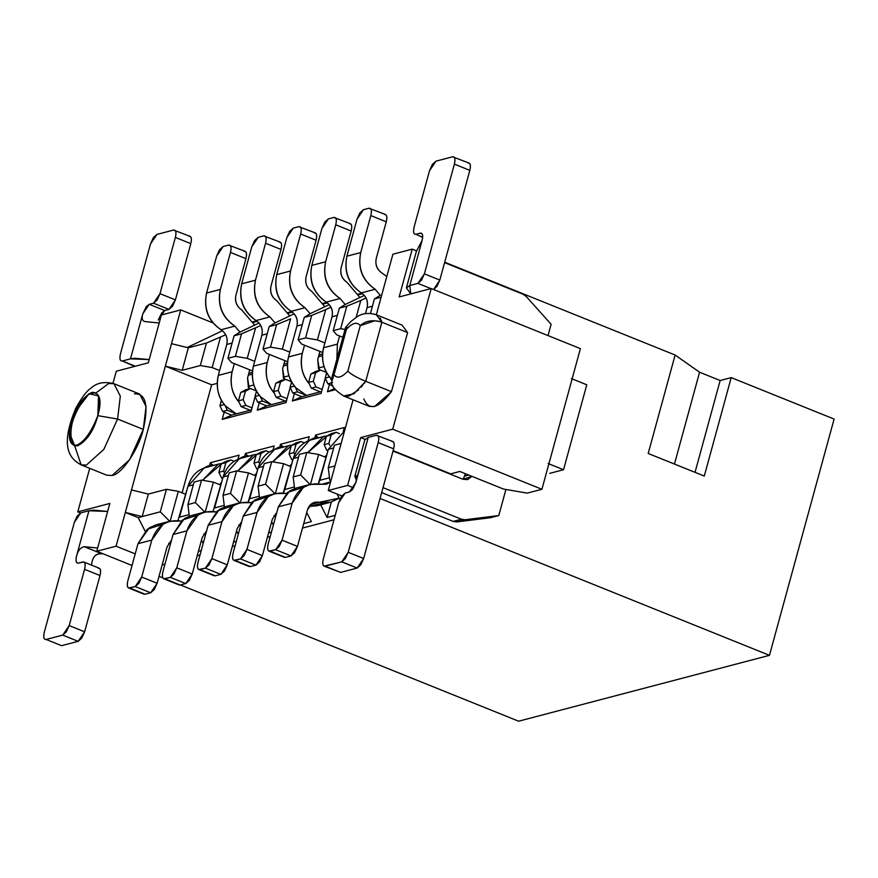 <?xml version="1.0" encoding="UTF-8"?>
<svg xmlns="http://www.w3.org/2000/svg" width="878" height="878" viewBox="0 0 878 878"><rect width="100%" height="100%" fill="white"/><g stroke="black" fill="none" stroke-linecap="round" stroke-linejoin="round"><path stroke-width="1.32" d="M450.71 473.857L393.146 450.666L450.71 473.857L459.831 471.464L450.71 473.857M365.018 439.329L360.682 437.584L347.6 485.402L353.614 487.828L347.6 485.402L360.682 437.584L392.729 429.177L431.197 288.533L399.161 296.951L412.243 249.132L399.161 296.951L431.197 288.533L580.402 348.632L431.197 288.533L392.729 429.177L360.682 437.584L365.018 439.329M380.064 498.484L769.468 655.339L834.1 419.058L731.209 377.617L704.277 476.063L648.194 453.476L675.127 355.03L444.696 262.204L675.127 355.03L648.194 453.476L704.277 476.063L731.209 377.617L720.158 380.514L699.579 372.228L675.127 355.03L699.579 372.228L674.458 464.056L699.579 372.228L720.158 380.514L695.036 472.342L720.158 380.514L731.209 377.617L834.1 419.058L769.468 655.339L380.064 498.484M416.567 250.878L412.243 249.132L392.905 254.214L383.664 287.962L392.905 254.214L412.243 249.132L416.567 250.878M383.664 287.962L376.333 314.763L383.664 287.962M353.077 399.797L328.262 490.484L347.6 485.402L328.262 490.484L353.077 399.797M392.927 326.671L407.611 332.586L391.456 391.654C378.231 408.742 369.023 411.167 363.832 398.908M290.629 318.857L276.636 324.619L270.479 347.128L282.332 349.148L290.629 318.857L282.332 349.148L289.795 352.144L282.332 349.148L270.479 347.128L276.636 324.619L290.629 318.857M318.988 354.931L322.511 353.999L318.988 354.931M327.417 302.91L323.532 303.931L327.417 302.91M322.643 352.517L301.67 344.066L298.103 339.874L304.26 317.375L309.967 313.775L329.228 304.622L309.967 313.775L304.26 317.375L298.103 339.874L305.566 337.909L317.419 339.94L325.705 309.638L311.712 315.411L305.566 337.909L311.712 315.411L304.26 317.375L311.712 315.411L325.705 309.638L317.419 339.94L324.871 342.936L317.419 339.94L305.566 337.909L298.103 339.874L301.67 344.066L322.643 352.517M330.951 307.157L325.705 309.638L330.951 307.157M362.504 293.702L358.619 294.723L362.504 293.702M342.881 337.317L336.757 334.858L333.19 330.666L339.347 308.156L345.043 304.567L364.315 295.403L345.043 304.567L339.347 308.156L333.19 330.666L340.642 328.701L346.799 306.202L339.347 308.156L346.799 306.202L340.642 328.701L345.032 329.448L340.642 328.701L333.19 330.666L336.757 334.858L342.881 337.317M356.172 317.309L360.792 300.43L346.799 306.202L360.792 300.43L356.172 317.309M366.027 297.938L360.792 300.43L366.027 297.938M380.13 295.348L374.423 298.948L380.13 295.348M370.472 313.402L374.423 298.948L370.472 313.402M381.14 297.181L374.423 298.948L381.14 297.181M308.123 440.811L309.243 436.739L280.51 444.279L279.731 447.143L280.51 444.279L282.464 446.419L280.51 444.279L309.243 436.739L308.123 440.811M291.276 465.768L289.718 466.174L291.276 465.768M321.096 393.421L325.255 378.22L321.096 393.421L292.363 400.961L321.096 393.421M301.802 396.68L292.363 400.961L301.802 396.68L306.499 395.451L301.802 396.68L292.802 393.059L301.802 396.68M321.622 391.478L306.499 395.451L321.622 391.478M294.349 393.684L292.363 400.961L294.349 393.684M324.037 366.543L318.264 368.058L324.037 366.543M334.496 388.559L327.45 391.753L335.319 389.689L327.45 391.753L334.496 388.559M329.437 384.476L327.45 391.753L329.437 384.476M343.21 431.603L344.33 427.52L315.597 435.071L314.818 437.924L315.597 435.071L317.551 437.211L315.597 435.071L344.33 427.52L343.21 431.603M326.364 456.549L324.794 456.966L326.364 456.549M230.464 493.392L240.188 503.204L248.485 472.913L236.621 470.893L230.464 493.392L223.001 495.346L224.45 507.33L223.001 495.346L230.464 493.392L236.621 470.893L229.158 472.847L223.001 495.346L229.158 472.847L236.621 470.893L248.485 472.913L240.188 503.204L230.464 493.392M255.937 475.909L248.485 472.913L255.937 475.909M268.613 532.836L271.423 532.09L268.613 532.836M273.343 525.077L271.642 521.751L273.343 525.077M259.526 498.122L258.088 486.138L264.245 463.639L258.088 486.138L265.551 484.184L275.275 493.985L283.561 463.694L271.708 461.674L265.551 484.184L271.708 461.674L264.245 463.639L271.708 461.674L283.561 463.694L275.275 493.985L265.551 484.184L258.088 486.138L259.526 498.122M291.013 466.701L283.561 463.694L291.013 466.701M303.7 523.617L311.372 521.609L306.729 512.543L311.372 521.609L303.7 523.617M294.613 488.914L293.175 476.93L299.332 454.42L293.175 476.93L300.627 474.965L306.784 452.466L299.332 454.42L306.784 452.466L300.627 474.965L310.362 484.777L318.648 454.486L306.784 452.466L318.648 454.486L310.362 484.777L300.627 474.965L293.175 476.93L294.613 488.914M326.1 457.493L318.648 454.486L326.1 457.493M320.646 504.839L327.121 517.471L331.346 502.029L327.121 517.471L335.242 515.342L327.121 517.471L320.646 504.839M339.841 499.472L337.042 494.018L339.841 499.472M330.688 481.627L329.7 479.695L328.262 467.711L334.408 445.212L328.262 467.711L334.979 465.955L328.262 467.711L329.7 479.695L330.688 481.627M341.125 443.445L334.408 445.212L341.125 443.445M341.816 495.949L328.262 490.484L341.816 495.949M459.831 471.464L503.555 489.079L527.283 493.118L541.924 489.276L392.729 429.177L541.924 489.276L580.402 348.632L541.924 489.276L527.283 493.118L503.555 489.079L459.831 471.464M358.63 389.854L348.84 396.165L343.638 396L369.364 406.36L374.566 406.536L391.456 391.654L365.731 381.293L363.975 383.708M362.669 385.376L361.099 387.242M331.577 382.654C331.566 386.243 335.594 390.688 343.638 395.989L353.867 393.783L365.731 381.293L391.456 391.654L407.611 332.586L402.08 325.134L376.355 314.774L381.886 322.226L407.611 332.586L381.886 322.226L365.731 381.293C356.995 377.77 351.024 374.379 347.831 371.109C341.772 377.628 337.163 378.835 334.013 374.741L331.5 382.402M380.075 318.012L380.767 319.23M381.293 320.426L381.886 322.226C372.996 319.482 365.786 320.624 360.254 325.672L374.972 320.722M344.428 431.12L328.328 449.36L333.662 447.967L328.328 449.36L344.428 431.12M301.077 441.535L296.073 444.202L293.757 452.642L294.657 454.552L293.757 452.642L296.073 444.202L301.077 441.535L304.326 442.841L301.077 441.535L296.38 442.764L301.077 441.535M293.043 459.315L291.77 459.644L292.835 460.072L291.77 459.644L293.043 459.315M291.715 464.166L289.575 466.119L291.715 464.166M274.265 449.547L277.876 447.626L282.573 446.397L283.89 446.924L282.573 446.397L277.876 447.626L274.265 449.547M272.707 461.85L288.302 445.837L296.073 444.202L291.375 445.431L289.06 453.871L293.757 452.642L289.06 453.871L291.77 459.644L289.06 453.871L291.375 445.431L292.561 444.795L272.707 461.85M290.025 445.322L274.496 449.47L258.154 467.787L263.488 466.383L258.154 467.787C261.589 456.878 268.459 450.425 278.754 448.428L282.573 446.397L278.754 448.428M316.014 386.968L322.182 389.448L316.014 386.968L311.317 388.197L320.316 391.829L311.317 388.197L316.014 386.968L313.303 381.195L316.014 386.968M326.561 372.481L320.624 370.088L315.608 372.755L313.303 381.195L315.608 372.755L320.624 370.088L326.561 372.481M288.478 356.962C286.041 369.133 288.368 379.296 295.436 387.428L306.499 395.451L297.499 391.829L292.802 393.059L290.102 387.286L291.584 381.875L290.102 387.286L292.802 393.059L297.499 391.829L306.499 395.451L295.436 387.428C288.171 378.352 285.844 368.2 288.478 356.962L296.94 326.023C298.136 319.779 296.215 314.884 291.167 311.339C278.535 302.471 273.727 290.234 276.735 274.616L286.843 237.642L276.735 274.616C273.508 290.322 278.326 302.57 291.167 311.339C296.303 314.84 298.224 319.735 296.94 326.023L288.478 356.962L302.284 353.34L288.478 356.962M309.254 383.796C302.175 375.663 299.859 365.511 302.284 353.34C299.661 364.579 301.977 374.73 309.254 383.796L311.317 388.197L308.606 382.424L313.303 381.195L308.606 382.424L309.254 383.796M317.726 359.552L318.56 368.727L319.493 370.384L317.726 359.552L319.943 351.43L317.726 359.552M315.926 371.317L320.624 370.088L315.926 371.317L310.922 373.984L315.608 372.755L310.922 373.984L308.606 382.424L310.922 373.984L315.926 371.317M323.554 347.754C321.128 359.925 323.444 370.077 330.523 378.209L331.423 379.219L330.523 378.209C323.258 369.144 320.931 358.992 323.554 347.754L332.027 316.815C333.223 310.56 331.302 305.665 326.254 302.12C313.622 293.263 308.815 281.015 311.822 265.397L321.93 228.434L311.822 265.397C308.595 281.114 313.402 293.351 326.254 302.12C331.39 305.632 333.311 310.527 332.027 316.815L323.554 347.754L337.371 344.121L323.554 347.754M336.889 359.19L337.371 344.121L336.889 359.19M332.586 382.61L327.889 383.851L332.916 385.87L327.889 383.851L325.189 378.078L326.66 372.667L325.189 378.078L327.889 383.851L332.586 382.61M336.164 432.327L331.149 434.983L328.844 443.423L329.744 445.333L328.844 443.423L331.149 434.983L336.164 432.327L339.413 433.633L336.164 432.327L331.467 433.556L336.164 432.327M328.12 450.096L326.857 450.436L327.911 450.864L326.857 450.436L328.12 450.096M326.792 454.958L324.662 456.911L326.792 454.958M309.352 440.339L312.963 438.418L317.66 437.178L318.977 437.716L317.66 437.178L312.963 438.418L309.352 440.339M307.783 452.631L323.389 436.629L331.149 434.983L326.451 436.223L324.147 444.663L328.844 443.423L324.147 444.663L326.857 450.436L324.147 444.663L326.451 436.223L327.648 435.587L307.783 452.631M325.112 436.103L309.583 440.251L293.241 458.579L298.575 457.175L293.241 458.579C296.676 447.659 303.536 441.206 313.83 439.209L317.66 437.178L313.83 439.209M490.506 517.713L456.889 521.916L453.202 521.422L381.667 492.613L453.202 521.422L456.889 521.916L490.506 517.713L498.792 515.54L505.794 489.935L504.927 489.309L505.794 489.935L498.792 515.54L490.506 517.713M463.123 479.311L465.417 473.714L463.123 479.311M471.98 476.359L463.024 479.267L393.026 451.072L463.024 479.267L467.634 479.586L471.98 476.359M383.027 487.641L461.488 519.249L465.175 519.743L498.792 515.54L465.175 519.743L456.889 521.916L465.175 519.743L461.488 519.249L453.202 521.422L461.488 519.249L383.027 487.641M548.015 335.594L551.121 324.267L526.251 296.501L523.047 294.218L444.586 262.621L523.047 294.218L526.251 296.501L551.121 324.267L548.015 335.594M331.467 379.055L334.013 374.741L346.448 329.294L345.537 327.56M345.789 327.242L346.931 327.143M345.625 327.406L346.448 329.294C352.506 322.775 357.105 321.567 360.254 325.672L347.831 371.109C351.035 374.346 357.006 377.738 365.731 381.293L381.886 322.226L377.233 320.964M330.611 481.879L321.809 484.261C307.322 482.198 297.433 488.519 292.144 503.215L282.025 540.189L297.466 546.401L307.465 509.844C309.583 503.961 313.534 501.437 319.329 502.26L339.16 498.155L330.94 502.139L314.686 502.304L311.997 503.489L307.465 509.844L297.466 546.401L282.025 540.189L292.144 503.215L303.459 487.334L310.197 484.371L326.451 484.217L330.611 481.879M323.752 502.885L309.001 506.441L317.134 505.772L330.94 502.139M310.197 484.371L296.391 488.003L289.652 490.956L278.326 506.847L268.218 543.811L278.326 506.847L287.644 492.393L303.579 487.257M318.33 483.701L328.328 449.36L319.866 480.299L329.469 477.786L319.866 480.299L318.33 483.701M365.457 313.633L367.103 307.596C368.31 301.352 366.389 296.457 361.33 292.912C348.709 284.044 343.902 271.807 346.898 256.189L357.017 219.215L346.898 256.189C343.682 271.906 348.489 284.143 361.33 292.912C366.477 296.413 368.398 301.319 367.103 307.596L365.457 313.633M368.99 208.24C371.405 208.042 372.009 210.49 370.834 215.593L386.265 221.805C387.45 216.712 386.836 214.265 384.432 214.462C386.781 214.342 387.396 216.789 386.265 221.805L376.256 258.373C374.972 264.662 376.892 269.557 382.029 273.069L386.792 276.548L382.029 273.069C376.98 269.524 375.06 264.618 376.256 258.373L386.265 221.805L370.834 215.593L360.715 252.568C357.708 268.185 362.526 280.422 375.147 289.279L380.295 295.271L375.147 289.279L361.33 292.912L375.147 289.279C362.307 280.521 357.489 268.273 360.715 252.568L346.898 256.189L360.715 252.568L370.834 215.593C371.954 210.577 371.35 208.119 368.99 208.24L363.47 209.688L357.017 219.215L359.859 212.937L363.47 209.688L368.99 208.24L385.508 214.495M372.448 306.202L367.103 307.596L372.448 306.202M296.38 442.764L292.561 444.795L296.38 442.764M251.635 502.688C237.148 500.625 227.259 506.946 221.969 521.642L211.861 558.617L227.292 564.828L237.301 528.26L241.604 522.048L237.301 528.26L227.292 564.828L211.861 558.617L221.969 521.642L233.296 505.761L240.034 502.798L251.349 502.622M240.813 524.967L238.838 524.868L240.813 524.967M240.034 502.798L226.217 506.43L219.478 509.383L208.163 525.264L198.044 562.238L208.163 525.264L217.47 510.809L233.405 505.684M248.156 502.117L258.154 467.787L249.692 498.726L259.295 496.202L249.692 498.726L248.156 502.117M295.436 387.428L297.499 391.829L295.436 387.428M298.827 226.667C301.231 226.469 301.845 228.917 300.66 234.02L316.091 240.232C317.276 235.128 316.662 232.681 314.258 232.879C316.607 232.769 317.221 235.216 316.091 240.232L306.093 276.8C304.798 283.078 306.729 287.984 311.866 291.485L324.827 306.707L311.866 291.485C306.817 287.94 304.885 283.045 306.093 276.8L316.091 240.232L300.66 234.02L290.541 270.984C287.545 286.601 292.352 298.849 304.984 307.706L310.121 313.698L304.984 307.706L291.167 311.339L304.984 307.706C292.133 298.937 287.325 286.7 290.541 270.984L276.735 274.616L290.541 270.984L300.66 234.02C301.791 228.993 301.176 226.546 298.827 226.667L293.296 228.115L286.843 237.642L289.696 231.353L293.296 228.115L298.827 226.667L315.334 232.922M304.512 345.208L302.284 353.34L304.512 345.208M302.273 324.619L296.94 326.023L302.273 324.619M294.799 386.057L290.102 387.286L294.799 386.057M330.523 378.209L331.302 379.889L330.523 378.209M333.914 217.459C336.318 217.25 336.932 219.709 335.747 224.801L351.178 231.024C352.363 225.92 351.749 223.473 349.345 223.671C351.694 223.55 352.308 225.997 351.178 231.024L341.18 267.592C339.885 273.87 341.805 278.765 346.953 282.277L359.914 297.499L346.953 282.277C341.893 278.732 339.973 273.837 341.18 267.592L351.178 231.024L335.747 224.801L325.628 261.776C322.621 277.393 327.439 289.63 340.06 298.498L345.208 304.49L340.06 298.498L326.254 302.12L340.06 298.498C327.22 289.729 322.413 277.492 325.628 261.776L311.822 265.397L325.628 261.776L335.747 224.801C336.878 219.785 336.263 217.338 333.914 217.459L328.383 218.907L321.93 228.434L324.783 222.145L328.383 218.907L333.914 217.459L350.421 223.703M339.599 336L337.371 344.121L339.599 336M337.361 315.411L332.027 316.815L337.361 315.411M329.876 376.838L325.189 378.078L329.876 376.838M331.467 433.556L327.648 435.587L331.467 433.556M286.722 493.469C272.235 491.417 262.346 497.727 257.056 512.434L246.948 549.398L262.379 555.62L272.378 519.052L276.691 512.84L272.378 519.052L262.379 555.62L246.948 549.398L257.056 512.434L268.372 496.542L275.11 493.59L286.437 493.403M275.89 515.748L273.914 515.66L275.89 515.748M275.11 493.59L261.304 497.211L254.565 500.175L243.25 516.055L233.131 553.03L243.25 516.055L252.557 501.601L268.492 496.476M283.243 492.909L293.241 458.579L284.779 489.518L294.382 486.994L284.779 489.518L283.243 492.909M422.088 240.506C423.273 235.403 422.658 232.955 420.255 233.164L415.974 234.283C413.571 234.481 412.956 232.033 414.142 226.93L429.529 170.683L432.371 164.395L435.982 161.157L452.554 156.8C454.958 156.602 455.572 159.05 454.387 164.153C455.517 159.127 454.903 156.679 452.554 156.8L435.982 161.157L429.529 170.683L414.142 226.93C413.011 231.957 413.615 234.404 415.974 234.283L420.255 233.164C422.603 233.043 423.218 235.491 422.088 240.506L409.774 285.515L417.928 283.374L424.381 273.848L454.387 164.153L469.829 170.365C471.003 165.273 470.399 162.814 467.985 163.023C470.345 162.902 470.948 165.349 469.829 170.365L439.812 280.071L424.381 273.848L421.539 280.137L417.928 283.374L430.922 288.61L417.928 283.374L409.774 285.515L410.772 293.9L406.382 287.907L409.774 285.515L422.088 240.506L416.381 251.338L406.382 287.907M571.348 378.561L586.778 384.784L571.348 378.561M549.727 473.363L563.544 469.73L548.102 463.518L563.544 469.73L586.778 384.784L563.544 469.73L549.727 473.363M355.656 475.316L356.402 480.025L354.822 476.37L355.261 475.536C356.578 474.954 356.786 477.237 355.908 482.406L368.222 437.409L364.82 439.801L354.822 476.37M366.532 443.588L368.222 437.409L376.377 435.269L368.222 437.409L356.49 479.311M468.764 475.064L464.758 476.117L468.764 475.064M360.254 325.672C357.105 321.567 352.506 322.775 346.448 329.294L334.013 374.741C337.163 378.846 341.772 377.639 347.831 371.109L360.254 325.672M278.326 506.847L292.144 503.215L278.326 506.847M270.051 551.164L285.482 557.387L291.013 555.928L275.582 549.716L268.975 551.132L284.406 557.343L270.051 551.164C267.647 551.362 267.033 548.915 268.218 543.811C267.088 548.838 267.702 551.285 270.051 551.164L275.582 549.716L282.025 540.189L279.182 546.478L275.582 549.716L291.013 555.928L294.613 552.69L297.466 546.401L291.013 555.928L285.482 557.387L283.605 556.63M310.625 504.543L319.329 502.26L310.625 504.543M208.163 525.264L221.969 521.642L208.163 525.264M199.888 569.592L215.319 575.803L220.839 574.355L205.408 568.143L198.812 569.548L214.243 575.77L199.888 569.592C197.473 569.789 196.87 567.342 198.044 562.238C196.924 567.254 197.528 569.712 199.888 569.592L205.408 568.143L211.861 558.617L209.019 564.894L205.408 568.143L220.839 574.355L224.45 571.117L227.292 564.828L220.839 574.355L215.319 575.803L213.442 575.046M240.451 522.97L241.428 522.706L240.451 522.97M243.25 516.055L257.056 512.434L243.25 516.055M234.964 560.373L250.406 566.595L255.926 565.147L240.495 558.924L233.888 560.34L249.33 566.562L234.964 560.373C232.56 560.581 231.946 558.123 233.131 553.03C232.001 558.046 232.615 560.493 234.964 560.373L240.495 558.924L246.948 549.398L244.095 555.686L240.495 558.924L255.926 565.147L259.537 561.898L262.379 555.62L255.926 565.147L250.406 566.595L248.529 565.838M275.538 513.751L276.515 513.498L275.538 513.751M439.812 280.071L433.622 289.51L436.97 286.349L439.812 280.071L469.829 170.365L454.387 164.153L424.381 273.848L439.812 280.071M421.33 233.197L420.255 233.164L422.131 233.921L420.255 233.164M376.377 435.269C378.78 435.071 379.395 437.518 378.209 442.622L393.64 448.834L363.635 558.529L357.181 568.055L340.609 572.412L325.167 566.189C322.764 566.398 322.149 563.939 323.334 558.847L338.721 502.589L341.575 496.3L345.175 493.063L349.466 491.932L352.396 489.617L355.908 482.406L349.466 491.932L345.175 493.063L338.721 502.589L323.334 558.847C322.204 563.863 322.819 566.31 325.167 566.189L341.751 561.843L348.204 552.317L378.209 442.622C379.34 437.595 378.725 435.148 376.377 435.269L392.883 441.524M325.167 566.189L340.609 572.412L357.181 568.055L360.792 564.817L363.635 558.529L393.64 448.834C394.826 443.73 394.211 441.283 391.807 441.48C394.156 441.36 394.771 443.818 393.64 448.834L378.209 442.622L348.204 552.317L345.35 558.606L341.751 561.843L324.092 566.156L338.732 571.655M452.554 156.8L469.061 163.056M415.974 234.283L422.658 237.378M357.181 568.055L341.751 561.843L357.181 568.055M363.635 558.529L348.204 552.317L363.635 558.529M211.653 384.827L182.097 492.854L211.653 384.827L165.349 366.17L180.736 309.912L161.398 314.993L148.316 362.812L161.398 314.993L180.736 309.912L131.491 489.935L165.349 366.17L182.196 370.307L188.353 347.809L206.462 343.046L225.69 334.792L206.462 343.046L188.353 347.809L171.506 343.671L188.353 347.809L182.196 370.307L200.305 365.555L206.462 343.046L200.305 365.555L212.169 367.575L220.455 337.284L212.169 367.575L219.621 370.571L212.169 367.575L200.305 365.555L182.196 370.307L165.349 366.17L211.653 384.827L217.184 383.368L211.653 384.827M322.435 355.733L318.484 356.775L322.435 355.733M287.347 364.941L283.396 365.983L287.347 364.941M252.271 374.16L248.309 375.191L252.271 374.16M239.068 455.166L237.96 459.238L239.068 455.166L210.347 462.706L239.068 455.166M209.557 465.559L210.347 462.706L209.557 465.559M255.081 396.636L250.921 411.848L222.189 419.388L224.186 412.111L222.189 419.388L250.921 411.848L255.081 396.636M248.101 386.474L253.863 384.959L248.101 386.474M290.168 387.428L286.009 402.629L257.276 410.18L259.273 402.892L257.276 410.18L286.009 402.629L290.168 387.428M283.188 377.266L288.95 375.751L283.188 377.266M274.156 445.947L273.047 450.019L274.156 445.947L245.423 453.498L274.156 445.947M244.644 456.351L245.423 453.498L244.644 456.351M162.397 564.839L164.954 564.17L162.397 564.839M135.201 553.886L116.094 546.193L96.756 551.263L132.029 565.476L96.756 551.263L109.838 503.445L96.756 551.263L116.094 546.193L135.201 553.886M159.017 576.341L162.836 577.878L159.017 576.341M180.418 584.967L518.624 721.2L769.468 655.339L518.624 721.2L180.418 584.967M334.024 519.776L302.482 528.062L334.024 519.776M270.204 536.535L267.395 537.27L270.204 536.535M235.128 545.743L232.319 546.489L235.128 545.743M200.041 554.962L197.232 555.697L200.041 554.962M236.555 530.971L238.256 534.285L236.555 530.971M236.336 541.309L233.526 542.044L236.336 541.309M205.112 512.412L195.377 502.6L187.925 504.565L189.363 516.549L187.925 504.565L195.377 502.6L205.112 512.412L213.398 482.121L205.112 512.412M201.479 540.179L203.18 543.493L201.479 540.179M201.26 550.517L198.439 551.252L201.26 550.517M170.025 521.62L160.29 511.819L138.197 517.614L145.133 531.168L138.197 517.614L125.334 512.434L116.094 546.193L131.491 489.935L125.334 512.434L138.197 517.614L160.29 511.819L170.025 521.62L178.311 491.329L170.025 521.62M148.316 362.812L116.269 371.229L112.966 383.324L116.269 371.229L148.316 362.812M89.71 468.336L77.791 511.863L109.838 503.445L77.791 511.863L80.524 512.961L77.791 511.863L89.71 468.336M134.433 393.871C145.803 393.289 148.766 405.131 143.301 429.397C138.68 449.338 121.526 474.658 112.121 475.437M187.179 347.512L222.43 330.754L187.179 347.512M213.047 322.928L180.736 309.912L213.047 322.928M253.358 322.358L257.254 321.337L253.358 322.358M259.065 323.038L239.793 332.202L234.086 335.791L241.549 333.838L260.777 325.573L241.549 333.838L234.086 335.791L239.793 332.202L259.065 323.038M288.445 313.139L292.341 312.118L288.445 313.139M294.152 313.83L274.88 322.994L269.173 326.583L276.636 324.619L269.173 326.583L274.88 322.994L294.152 313.83M361.78 293.186L358.29 294.108L361.78 293.186M326.704 302.394L323.203 303.316L326.704 302.394M291.617 311.613L288.116 312.535L291.617 311.613M256.53 320.821L253.029 321.743L256.53 320.821M220.85 485.128L213.398 482.121L201.534 480.101L195.377 502.6L201.534 480.101L194.071 482.055L187.925 504.565L194.071 482.055L201.534 480.101L213.398 482.121L220.85 485.128M185.763 494.336L178.311 491.329L166.447 489.309L160.29 511.819L166.447 489.309L148.338 494.073L142.181 516.571L125.334 512.434L142.181 516.571L148.338 494.073L131.491 489.935L148.338 494.073L166.447 489.309L178.311 491.329L185.763 494.336M143.301 429.397L117.586 419.036L103.823 449.415L86.395 465.077L81.193 464.901L74.707 445.947L81.193 464.901L86.395 465.077L103.823 449.415L117.586 419.036L143.301 429.397L146.044 406.481L139.635 394.046L113.91 383.686L120.319 396.121L117.586 419.036L120.319 396.121L113.91 383.686L108.707 383.51L96.086 392.85L108.707 383.51L113.91 383.686C104.284 381.304 96.635 382.808 90.983 388.186C86.999 390.545 81.939 397.229 75.804 408.226C59.199 447.758 70.262 458.953 81.193 464.901L106.918 475.261L112.121 475.437L129.549 459.776L143.301 429.397M248.814 373.348L252.337 372.426L248.814 373.348M252.48 370.944L231.507 362.493L227.929 358.301L234.086 335.791L227.929 358.301L235.392 356.336L241.549 333.838L235.392 356.336L247.256 358.356L255.542 328.065L247.256 358.356L254.708 361.363L247.256 358.356L235.392 356.336L227.929 358.301L231.507 362.493L252.48 370.944M283.901 364.14L287.424 363.218L283.901 364.14M287.556 361.725L266.594 353.285L263.016 349.082L269.173 326.583L263.016 349.082L270.479 347.128L263.016 349.082L266.594 353.285L287.556 361.725M97.809 415.667C89.106 449.931 61.427 457.208 71.568 422.559C80.271 388.285 107.961 381.019 97.82 415.667C90.939 433.216 83.267 443.313 74.806 445.969L69.713 433.48C72.479 417.522 78.954 404.264 89.106 393.695L98.555 395.989L97.82 415.667C90.939 433.216 83.267 443.313 74.806 445.969C69.307 439.505 69.658 427.849 75.859 411.003L89.106 393.695L98.555 395.989L97.82 415.667L117.586 419.036L97.809 415.667C101.387 399.775 99.455 392.016 92.003 392.389C83.629 396.165 76.814 406.218 71.568 422.559C68.001 438.451 69.933 446.211 77.385 445.837C85.759 442.051 92.574 431.998 97.809 415.667M80.776 512.884L88.93 510.744L107.654 511.457L93.65 510.14L88.93 510.744L76.616 555.741C78.109 550.374 80.655 547.367 84.255 546.698L97.645 548.026L84.255 546.698L101.991 553.842C96.613 553.239 93.309 555.95 92.047 561.964L91.488 565.092L92.047 561.964C93.342 556.026 96.657 553.316 101.991 553.842L84.255 546.698C80.611 547.4 78.065 550.418 76.616 555.741L88.93 510.744L80.776 512.884L74.334 522.41L77.176 516.121L80.776 512.884M145.814 321.677L159.203 323.005L145.814 321.677C142.412 321.414 141.402 318.802 142.796 313.841L130.482 358.85L134.971 358.257L149.205 359.574L130.482 358.85L122.338 360.99L135.322 366.225L122.338 360.99L130.482 358.85L142.796 313.841L149.249 304.315L146.308 306.641L142.796 313.841M221.102 484.184L219.544 484.601L221.102 484.184M212.3 464.846L210.347 462.706L212.3 464.846M231.638 415.107L222.189 419.388L231.638 415.107L236.336 413.878L231.638 415.107L222.639 411.486L231.638 415.107M251.448 409.905L236.336 413.878L251.448 409.905M266.725 405.899L257.276 410.18L266.725 405.899L271.423 404.659L266.725 405.899L257.715 402.267L266.725 405.899M286.535 400.697L271.423 404.659L286.535 400.697M256.189 474.976L254.631 475.382L256.189 474.976M247.376 455.638L245.423 453.498L247.376 455.638M46.15 639.458L61.592 645.67L46.15 639.458L61.592 645.67L78.164 641.324L62.733 635.101L78.164 641.324L81.775 638.076L84.617 631.798L69.186 625.575L84.573 569.317L69.186 625.575L66.333 631.864L62.733 635.101L46.15 639.458C43.746 639.656 43.132 637.208 44.317 632.105L74.334 522.41L44.317 632.105C43.187 637.121 43.801 639.579 46.15 639.458L62.733 635.101L69.186 625.575L84.617 631.798L100.004 575.54C101.189 570.437 100.575 567.989 98.171 568.187C100.52 568.066 101.135 570.513 100.004 575.54L84.617 631.798L78.164 641.324L61.592 645.67L59.715 644.913M82.741 561.975C85.144 561.766 85.759 564.225 84.573 569.317L100.004 575.54L84.573 569.317C85.704 564.302 85.089 561.854 82.741 561.975L78.449 563.094C76.101 563.215 75.486 560.768 76.616 555.741C75.442 560.844 76.046 563.303 78.449 563.094L83.816 562.008L99.247 568.22M77.374 563.061L78.449 563.094M122.338 360.99C119.924 361.187 119.32 358.74 120.495 353.636L150.511 243.941L153.354 237.653L156.964 234.415L173.537 230.058C175.94 229.86 176.555 232.308 175.37 237.411L190.8 243.634L175.37 237.411L159.983 293.669L175.413 299.881L159.983 293.669L157.14 299.958L153.529 303.195L168.96 309.407L153.529 303.195L149.249 304.315L164.68 310.538L168.96 309.407L172.571 306.17L175.413 299.881L190.8 243.634C191.986 238.531 191.371 236.083 188.968 236.281C191.327 236.16 191.931 238.607 190.8 243.634L175.413 299.881L168.96 309.407L164.68 310.538L158.227 320.064L161.75 312.864L164.68 310.538L149.249 304.315L153.529 303.195L159.983 293.669L175.37 237.411C176.5 232.396 175.885 229.937 173.537 230.058L156.964 234.415L150.511 243.941L120.495 353.636C119.375 358.663 119.979 361.11 122.338 360.99L134.729 366.378M230.914 459.962L225.898 462.618L223.594 471.058L224.483 472.968L223.594 471.058L225.898 462.618L230.914 459.962L234.152 461.268L230.914 459.962L226.217 461.191L230.914 459.962M222.869 477.731L221.596 478.071L222.661 478.499L221.596 478.071L222.869 477.731M221.541 482.593L219.412 484.546L221.541 482.593M204.091 467.974L207.702 466.053L212.399 464.813L213.727 465.351L212.399 464.813L207.702 466.053L204.091 467.974M202.533 480.266L218.139 464.264L225.898 462.618L221.201 463.858L218.896 472.298L223.594 471.058L218.896 472.298L221.596 478.071L218.896 472.298L221.201 463.858L222.397 463.222L202.533 480.266M219.851 463.738L204.322 467.886L187.991 486.214L193.325 484.81L187.991 486.214C191.426 475.294 198.285 468.841 208.58 466.855L212.399 464.813L208.58 466.855M245.84 405.395L252.008 407.875L245.84 405.395L241.143 406.624L250.142 410.245L241.143 406.624L245.84 405.395L243.14 399.622L245.84 405.395M256.398 390.908L250.46 388.515L245.445 391.182L243.14 399.622L245.445 391.182L250.46 388.515L256.398 390.908M218.304 375.389C215.878 387.56 218.194 397.712 225.273 405.845L236.336 413.878L227.336 410.245L222.639 411.486L219.928 405.713L221.41 400.302L219.928 405.713L222.639 411.486L227.336 410.245L236.336 413.878L225.273 405.845C217.996 396.779 215.681 386.627 218.304 375.389L226.765 344.45C227.973 338.195 226.052 333.3 220.993 329.755C208.371 320.898 203.564 308.661 206.56 293.032L216.679 256.069L206.56 293.032C203.345 308.749 208.152 320.986 220.993 329.755C226.14 333.267 228.06 338.162 226.765 344.45L218.304 375.389L232.121 371.756L218.304 375.389M239.079 402.223C232.011 394.09 229.685 383.938 232.121 371.756C229.487 382.995 231.814 393.146 239.079 402.223L241.143 406.624L238.443 400.851L243.14 399.622L238.443 400.851L239.079 402.223M247.552 377.979L248.386 387.143L249.319 388.811L247.552 377.979L249.78 369.857L247.552 377.979M245.763 389.744L250.46 388.515L245.763 389.744L240.748 392.411L245.445 391.182L240.748 392.411L238.443 400.851L240.748 392.411L245.763 389.744M280.927 396.176L287.095 398.667L280.927 396.176L276.23 397.416L285.229 401.037L276.23 397.416L280.927 396.176L278.216 390.403L280.927 396.176M291.485 381.689L285.537 379.296L280.532 381.963L278.216 390.403L280.532 381.963L285.537 379.296L291.485 381.689M253.391 366.17C250.954 378.352 253.281 388.504 260.349 396.636L271.423 404.659L262.412 401.037L257.715 402.267L255.015 396.494L256.497 391.083L255.015 396.494L257.715 402.267L262.412 401.037L271.423 404.659L260.349 396.636C253.083 387.571 250.768 377.408 253.391 366.17L261.853 335.231C263.06 328.987 261.128 324.092 256.08 320.547C243.458 311.679 238.64 299.442 241.648 283.824L251.766 246.85L241.648 283.824C238.421 299.541 243.239 311.778 256.08 320.547C261.216 324.048 263.148 328.954 261.853 335.231L253.391 366.17L267.208 362.548L253.391 366.17M274.166 393.015C267.088 384.882 264.772 374.719 267.208 362.548C264.574 373.787 266.901 383.938 274.166 393.015L276.23 397.416L273.519 391.643L278.216 390.403L273.519 391.643L274.166 393.015M282.639 368.76L283.473 377.935L284.406 379.603L282.639 368.76L284.856 360.639L282.639 368.76M280.85 380.536L285.537 379.296L280.85 380.536L275.835 383.203L280.532 381.963L275.835 383.203L273.519 391.643L275.835 383.203L280.85 380.536M266.001 450.743L260.986 453.41L258.681 461.85L259.57 463.76L258.681 461.85L260.986 453.41L266.001 450.743L269.239 452.049L266.001 450.743L261.304 451.983L266.001 450.743M257.956 468.523L256.683 468.852L257.748 469.28L256.683 468.852L257.956 468.523M256.628 473.374L254.488 475.327L256.628 473.374M239.178 458.755L242.789 456.834L247.486 455.605L248.814 456.143L247.486 455.605L242.789 456.834L239.178 458.755M237.62 471.058L253.226 455.056L260.986 453.41L256.288 454.639L253.983 463.079L258.681 461.85L253.983 463.079L256.683 468.852L253.983 463.079L256.288 454.639L257.474 454.014L237.62 471.058M254.938 454.53L239.409 458.678L223.067 476.995L228.412 475.602L223.067 476.995C226.502 466.086 233.372 459.633 243.667 457.636L247.486 455.605L243.667 457.636M173.537 230.058L190.043 236.314M226.217 461.191L222.397 463.222L226.217 461.191M181.472 521.104C166.985 519.052 157.096 525.362 151.806 540.069L141.687 577.033L157.129 583.255L167.127 546.687L171.44 540.475L167.127 546.687L157.129 583.255L141.687 577.033L151.806 540.069L163.121 524.177L169.86 521.225L181.186 521.038M170.639 543.383L168.664 543.295L170.639 543.383M169.86 521.225L156.054 524.846L149.304 527.81L137.989 543.691L127.881 580.665L137.989 543.691L147.295 529.236L163.231 524.111M177.993 520.544L187.991 486.214L179.518 517.153L189.132 514.629L179.529 517.153M225.273 405.845L227.336 410.245L225.273 405.845M228.653 245.094C231.068 244.885 231.671 247.344 230.486 252.436L245.928 258.659C247.113 253.555 246.498 251.108 244.095 251.306C246.444 251.185 247.058 253.632 245.928 258.659L235.919 295.227C234.635 301.505 236.555 306.4 241.691 309.912L254.664 325.134L241.691 309.912C236.643 306.367 234.722 301.472 235.919 295.227L245.928 258.659L230.486 252.436L220.378 289.411C217.371 305.028 222.178 317.265 234.81 326.133L239.957 332.125L234.81 326.133L220.993 329.755L234.81 326.133C221.969 317.364 217.151 305.127 220.378 289.411L206.56 293.032L220.378 289.411L230.486 252.436C231.616 247.42 231.013 244.973 228.653 245.094L223.133 246.542L216.679 256.069L219.522 249.78L223.133 246.542L228.653 245.094L245.171 251.338M234.338 363.635L232.121 371.756L234.338 363.635M232.11 343.046L226.765 344.45L232.11 343.046M224.625 404.473L219.928 405.713L224.625 404.473M260.349 396.636L262.412 401.037L260.349 396.636M263.74 235.875C266.144 235.677 266.758 238.125 265.573 243.228L281.015 249.451C282.189 244.347 281.586 241.9 279.171 242.098C281.531 241.977 282.134 244.424 281.015 249.451L271.006 286.009C269.722 292.297 271.642 297.192 276.779 300.704L289.751 315.926L276.779 300.704C271.73 297.159 269.809 292.264 271.006 286.009L281.015 249.451L265.573 243.228L255.465 280.203C252.458 295.82 257.265 308.057 269.897 316.914L275.044 322.906L269.897 316.914L256.08 320.547L269.897 316.914C257.045 308.156 252.238 295.908 255.465 280.203L241.648 283.824L255.465 280.203L265.573 243.228C266.703 238.212 266.089 235.754 263.74 235.875L258.22 237.323L251.766 246.85L254.609 240.572L258.22 237.323L263.74 235.875L280.247 242.13M269.425 354.427L267.208 362.548L269.425 354.427M267.186 333.838L261.853 335.231L267.186 333.838M259.712 395.265L255.015 396.494L259.712 395.265M261.304 451.983L257.474 454.014L261.304 451.983M216.559 511.896C202.072 509.833 192.183 516.154 186.893 530.85L176.774 567.825L192.205 574.036L202.214 537.479L206.517 531.267L202.214 537.479L192.205 574.036L176.774 567.825L186.893 530.85L198.208 514.969L204.947 512.006L216.262 511.83M205.726 534.175L203.751 534.076L205.726 534.175M204.947 512.006L191.13 515.638L184.391 518.591L173.076 534.482L162.968 571.446L173.076 534.482L182.383 520.028L198.318 514.892M213.069 511.336L223.067 476.995L214.605 507.934L224.219 505.421L214.605 507.934M137.989 543.691L151.806 540.069L137.989 543.691M129.714 588.008L145.144 594.23L150.676 592.782L135.245 586.559L128.638 587.975L144.069 594.197L129.714 588.008C127.31 588.216 126.695 585.758 127.881 580.665C126.75 585.681 127.365 588.128 129.714 588.008L135.245 586.559L141.687 577.033L138.845 583.321L135.245 586.559L150.676 592.782L154.276 589.533L157.129 583.255L150.676 592.782L145.144 594.23L143.268 593.473M170.288 541.386L171.254 541.133L170.288 541.386M173.076 534.482L186.893 530.85L173.076 534.482M164.801 578.8L180.231 585.022L185.763 583.563L170.321 577.351L163.725 578.767L179.156 584.978L164.801 578.8C162.397 578.997 161.782 576.55 162.968 571.446C161.837 576.473 162.452 578.92 164.801 578.8L170.321 577.351L176.774 567.825L173.932 574.113L170.321 577.351L185.763 583.563L189.363 580.325L192.205 574.036L185.763 583.563L180.231 585.022L178.355 584.265M205.364 532.178L206.341 531.925L205.364 532.178M345.559 327.505L331.489 378.923M345.647 327.318L350.706 321.655L356.797 316.936C362.164 313.226 368.683 312.502 376.355 314.774"/></g></svg>
